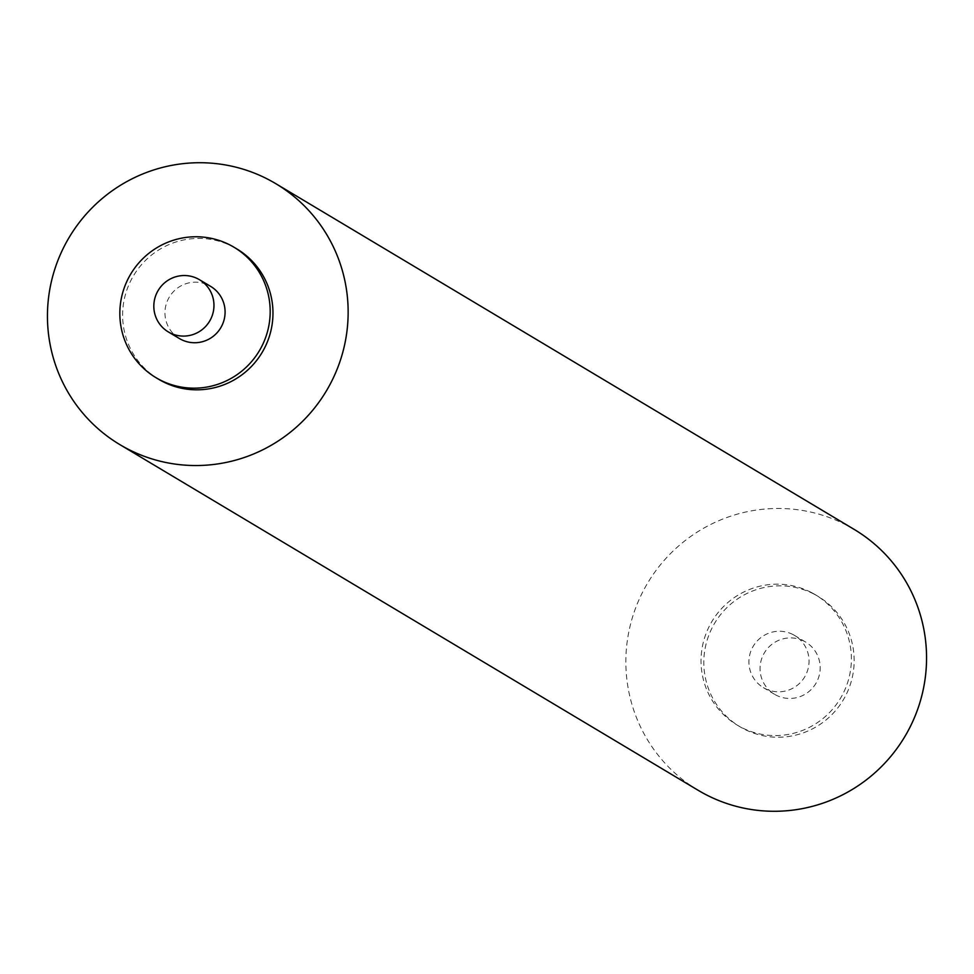 <?xml version="1.0" encoding="UTF-8"?>
<svg xmlns="http://www.w3.org/2000/svg" width="974" height="974" viewBox="0 0 974 974"><rect width="100%" height="100%" fill="white"/><g stroke="black" fill="none" stroke-linecap="round" stroke-linejoin="round"><path stroke-width="0.73" stroke-dasharray="4.87 3.65" d="M854.186 529.418A151.993 149.765 -59.1 0 0 846.15 524.937A151.993 149.765 -59.1 0 0 645.324 587.078A151.993 149.765 -59.1 0 0 698.224 790.34M813.96 594.067A75.996 74.888 -59.1 0 0 713.54 625.138A75.996 74.888 -59.1 0 0 739.996 726.762A75.996 74.888 -59.1 0 0 744.014 729.002A75.996 74.888 -59.1 0 0 844.434 697.932A75.996 74.888 -59.1 0 0 817.977 596.307A75.996 74.888 -59.1 0 0 813.96 594.067M811.172 592.411A75.996 74.888 -59.1 0 0 710.764 623.482A75.996 74.888 -59.1 0 0 737.208 725.106A75.996 74.888 -59.1 0 0 741.238 727.347A75.996 74.888 -59.1 0 0 841.646 696.276A75.996 74.888 -59.1 0 0 815.201 594.639A75.996 74.888 -59.1 0 0 811.172 592.411M158.799 379.361A75.996 74.888 120.9 0 1 132.354 277.724A75.996 74.888 120.9 0 1 232.762 246.653A75.996 74.888 120.9 0 1 236.792 248.894M804.098 641.196A30.401 29.951 -59.1 0 0 763.933 653.627A30.401 29.951 -59.1 0 0 776.12 695.168A30.401 29.951 -59.1 0 0 816.285 682.75A30.401 29.951 -59.1 0 0 804.098 641.196M792.97 634.549A30.401 29.951 -59.1 0 0 752.805 646.98A30.401 29.951 -59.1 0 0 764.992 688.521A30.401 29.951 -59.1 0 0 805.157 676.102A30.401 29.951 -59.1 0 0 792.97 634.549M179.423 338.55A30.401 29.951 120.9 0 1 168.843 297.898A30.401 29.951 120.9 0 1 210.615 286.368M739.996 726.762L737.208 725.106M774.513 694.279L763.385 687.632M817.977 596.307L815.201 594.639M805.705 642.097L794.577 635.45"/><path stroke-width="1.46" d="M119.814 444.582L698.224 790.34A151.993 149.765 -59.1 0 0 706.26 794.808A151.993 149.765 -59.1 0 0 907.086 732.679A151.993 149.765 -59.1 0 0 854.186 529.418L275.776 183.66A151.993 149.765 120.9 0 1 328.676 386.922A151.993 149.765 120.9 0 1 127.85 449.063A151.993 149.765 120.9 0 1 119.814 444.582A151.993 149.765 120.9 0 1 66.914 241.321A151.993 149.765 120.9 0 1 267.74 179.192A151.993 149.765 120.9 0 1 275.776 183.66M234.004 247.238L236.792 248.894A75.996 74.888 120.9 0 1 263.236 350.518A75.996 74.888 120.9 0 1 162.828 381.589A75.996 74.888 120.9 0 1 158.799 379.361L156.023 377.693A75.996 74.888 120.9 0 1 129.566 276.068A75.996 74.888 120.9 0 1 229.986 244.998A75.996 74.888 120.9 0 1 234.004 247.238A75.996 74.888 120.9 0 1 260.46 348.862A75.996 74.888 120.9 0 1 160.04 379.933A75.996 74.888 120.9 0 1 156.023 377.693M199.487 279.721L210.615 286.368A30.401 29.951 120.9 0 1 221.195 327.021A30.401 29.951 120.9 0 1 179.423 338.55L168.295 331.903A30.401 29.951 120.9 0 1 157.715 291.25A30.401 29.951 120.9 0 1 199.487 279.721A30.401 29.951 120.9 0 1 210.067 320.373A30.401 29.951 120.9 0 1 168.295 331.903"/></g></svg>
